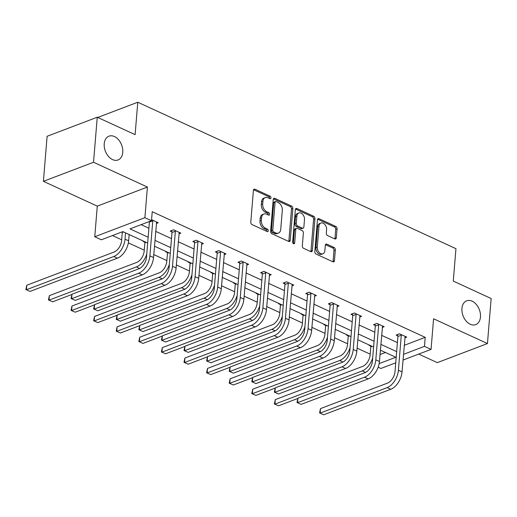 <?xml version="1.0" encoding="UTF-8"?>
<svg xmlns="http://www.w3.org/2000/svg" width="517" height="517" viewBox="0 0 517 517"><rect width="100%" height="100%" fill="white"/><g stroke="black" fill="none" stroke-linecap="round" stroke-linejoin="round"><path stroke-width="0.78" d="M461.927 308.449A12.731 8.711 69.2 0 0 466.069 320.96A12.731 8.711 69.2 0 0 475.724 324.611A12.731 8.711 69.2 0 0 480.467 316.979A12.731 8.711 69.2 0 0 476.325 304.461A12.731 8.711 69.2 0 0 466.67 300.816A12.731 8.711 69.2 0 0 461.927 308.449M104.227 143.81A12.731 8.711 69.2 0 0 108.37 156.321A12.731 8.711 69.2 0 0 118.018 159.973A12.731 8.711 69.2 0 0 122.762 152.341A12.731 8.711 69.2 0 0 118.619 139.829A12.731 8.711 69.2 0 0 108.971 136.178A12.731 8.711 69.2 0 0 104.227 143.81M270.973 197.882A1.364 0.937 69.2 0 0 270.081 196.182L254.978 189.235A1.952 1.338 69.2 0 0 254.138 189.177A1.952 1.338 69.2 0 0 253.408 190.346L250.79 222.174A1.952 1.338 69.2 0 0 252.07 224.598L267.173 231.551A1.364 0.937 69.2 0 0 267.761 231.59A1.364 0.937 69.2 0 0 268.265 230.769A1.364 0.937 69.2 0 0 267.373 229.076L265.421 228.171A6.249 4.278 69.2 0 1 261.337 220.423L261.557 217.767A6.249 4.278 69.2 0 1 263.883 214.025A6.249 4.278 69.2 0 1 266.565 214.206L268.523 215.104A1.364 0.937 69.2 0 0 269.111 215.143A1.364 0.937 69.2 0 0 269.622 214.322A1.364 0.937 69.2 0 0 268.724 212.629L266.772 211.731A6.249 4.278 69.2 0 1 262.688 203.976L262.907 201.326A6.249 4.278 69.2 0 1 265.234 197.578A6.249 4.278 69.2 0 1 267.922 197.759L269.874 198.657A1.364 0.937 69.2 0 0 270.462 198.696A1.364 0.937 69.2 0 0 270.973 197.882M269.596 198.534A1.364 0.937 69.2 0 0 269.615 198.392A1.364 0.937 69.2 0 0 268.724 196.699L253.621 189.745A1.952 1.338 69.2 0 0 253.569 189.726M266.895 231.422A1.364 0.937 69.2 0 0 266.914 231.286A1.364 0.937 69.2 0 0 266.016 229.587L264.064 228.688L265.421 228.171M268.245 214.975A1.364 0.937 69.2 0 0 268.265 214.839A1.364 0.937 69.2 0 0 267.373 213.146L265.415 212.248L266.772 211.731M43.402 181.331L47.105 136.294L97.241 117.223L93.538 162.26L43.402 181.331L97.274 206.128L94.76 236.754L144.896 217.683L151.487 220.714L130.006 228.889L148.146 237.238M418.731 354.08L437.311 362.637L487.447 343.559L433.576 318.769L431.055 349.395L403.002 360.065M97.241 117.223L135.111 134.653L137.78 102.23L455.949 248.671L453.28 281.093L491.15 298.522L487.447 343.559M334.764 238.893A1.952 1.338 69.2 0 0 335.604 238.951A1.952 1.338 69.2 0 0 336.328 237.781L337.065 228.85A1.952 1.338 69.2 0 0 335.785 226.427L319.015 218.704A1.952 1.338 69.2 0 0 318.175 218.652A1.952 1.338 69.2 0 0 317.444 219.822L314.827 251.65A1.952 1.338 69.2 0 0 316.107 254.073L332.877 261.796A1.952 1.338 69.2 0 0 333.717 261.848A1.952 1.338 69.2 0 0 334.447 260.678L335.333 249.892A1.952 1.338 69.2 0 0 334.06 247.469L326.88 244.166A1.952 1.338 69.2 0 0 326.04 244.108A1.952 1.338 69.2 0 0 325.309 245.278L324.87 250.629A5.222 3.574 69.2 0 1 322.925 253.757A5.222 3.574 69.2 0 1 318.963 252.264A5.222 3.574 69.2 0 1 317.264 247.126L318.989 226.175A5.222 3.574 69.2 0 1 320.934 223.047A5.222 3.574 69.2 0 1 324.896 224.54A5.222 3.574 69.2 0 1 326.595 229.677L326.305 233.167A1.952 1.338 69.2 0 0 327.584 235.59L334.764 238.893M97.274 206.128L147.416 187.057L93.538 162.26M147.416 187.057L144.896 217.683M404.216 345.337L425.207 337.349L152.224 211.705L151.487 220.714M425.207 337.349L424.47 346.358L431.055 349.395M292.855 208.5A1.952 1.338 69.2 0 0 291.575 206.083L274.805 198.36A1.952 1.338 69.2 0 0 273.965 198.302A1.952 1.338 69.2 0 0 273.235 199.472L270.624 231.299A1.952 1.338 69.2 0 0 271.897 233.723L288.673 241.445A1.952 1.338 69.2 0 0 289.507 241.504A1.952 1.338 69.2 0 0 290.237 240.334L292.855 208.5L291.498 209.017A1.952 1.338 69.2 0 0 290.224 206.593L273.448 198.877A1.952 1.338 69.2 0 0 273.396 198.851M296.907 208.532L313.683 216.255A1.952 1.338 69.2 0 1 314.956 218.678L312.339 250.506A1.952 1.338 69.2 0 1 311.615 251.676A1.952 1.338 69.2 0 1 310.775 251.617L303.595 248.315A1.952 1.338 69.2 0 1 302.322 245.892L303.382 232.986A1.952 1.338 69.2 0 0 302.102 230.563L297.346 228.372A1.952 1.338 69.2 0 0 296.506 228.314A1.952 1.338 69.2 0 0 295.776 229.483L294.671 242.925A1.364 0.937 69.2 0 1 294.16 243.74A1.364 0.937 69.2 0 1 293.126 243.352A1.364 0.937 69.2 0 1 292.68 242.008L295.343 209.65A1.952 1.338 69.2 0 1 296.067 208.474A1.952 1.338 69.2 0 1 296.907 208.532L295.556 209.049L312.326 216.772L313.683 216.255M137.78 102.23L97.745 117.456M346.978 334.79L346.448 334.99L348.07 335.74M301.799 313.993L301.262 314.194L302.891 314.943M256.613 293.197L256.077 293.397L257.705 294.147M211.427 272.401L210.897 272.601L212.526 273.351M166.248 251.605L165.711 251.805L167.34 252.554M112.467 235.558L121.682 239.798M128.365 242.874L144.275 250.196M153.762 254.564L166.868 260.594M176.355 264.962L189.461 270.992M198.948 275.361L212.054 281.39M221.541 285.759L234.647 291.788M244.134 296.157L257.233 302.187M266.72 306.555L279.826 312.585M289.313 316.953L302.419 322.983M311.906 327.351L325.012 333.381M334.499 337.75L347.605 343.779M357.092 348.148L370.191 354.177M380.008 354.546L385.43 352.484M143.655 241.206L143.119 241.407L144.747 242.156M188.841 262.003L188.304 262.203L189.933 262.953M234.02 282.799L233.49 282.999L235.112 283.749M279.206 303.595L278.669 303.796L280.298 304.545M324.385 324.392L323.855 324.592L325.484 325.342M369.571 345.188L369.041 345.388L370.663 346.138M147.668 243.055L122.826 231.616L101.345 239.785L94.76 236.754M395.738 362.831L380.919 368.466L378.16 367.193M379.155 363.6L395.809 357.26L380.37 350.158M373.591 347.036L357.777 339.759M350.998 336.638L335.184 329.361M328.405 326.24L312.598 318.963M305.812 315.842L290.005 308.565M283.219 305.444L267.412 298.167M260.633 295.045L244.819 287.769M238.04 284.647L222.226 277.37M215.447 274.249L199.64 266.972M192.854 263.851L177.047 256.574M170.261 253.453L154.454 246.176M403.473 354.345L424.47 346.358M154.932 240.36L170.739 247.637M177.525 250.758L193.332 258.035M200.118 261.156L215.925 268.433M222.704 271.554L238.518 278.831M245.297 281.952L261.111 289.229M267.89 292.351L283.697 299.627M290.483 302.749L306.29 310.026M313.076 313.147L328.883 320.424M335.669 323.545L351.476 330.822M358.255 333.943L374.069 341.22M380.848 344.341L396.655 351.618M141.128 224.656L148.89 228.23M155.675 231.351L171.482 238.628M178.262 241.749L194.075 249.026M200.855 252.147L216.668 259.424M223.447 262.546L239.255 269.822M246.04 272.944L261.848 280.22M268.633 283.342L284.44 290.619M291.22 293.74L307.033 301.017M313.813 304.138L329.626 311.415M336.405 314.536L352.213 321.813M358.998 324.935L374.806 332.211M381.591 335.333L397.399 342.609M397.767 335.83L396.138 335.081L399.525 333.788L406.769 337.123L404.83 337.859M375.174 325.432L373.545 324.682L376.932 323.39L384.176 326.725L382.237 327.461M352.581 315.034L350.953 314.284L354.345 312.992L361.583 316.326L359.645 317.063M329.988 304.636L328.366 303.886L331.752 302.594L338.99 305.928L337.052 306.665M307.402 294.238L305.773 293.488L309.16 292.195L316.398 295.53L314.459 296.267M284.809 283.839L283.18 283.09L286.567 281.797L293.811 285.132L291.872 285.869M262.216 273.441L260.587 272.692L263.974 271.399L271.218 274.734L269.279 275.471M239.623 263.043L237.994 262.293L241.387 261.001L248.625 264.336L246.687 265.072M217.03 252.645L215.408 251.895L218.794 250.603L226.032 253.937L224.094 254.674M194.437 242.247L192.815 241.497L196.202 240.205L203.44 243.539L201.501 244.276M171.851 231.849L170.222 231.099L173.609 229.806L180.853 233.141L178.908 233.878M151.571 219.667L158.26 222.743L156.321 223.48M265.234 197.578L263.877 198.095A6.249 4.278 69.2 0 0 261.55 201.843L262.907 201.326M265.415 212.248A6.249 4.278 69.2 0 1 261.331 204.493L261.55 201.843M263.883 214.025L262.526 214.542A6.249 4.278 69.2 0 0 260.2 218.284L261.557 217.767M264.064 228.688A6.249 4.278 69.2 0 1 259.98 220.94L260.2 218.284M288.719 241.465A1.952 1.338 69.2 0 0 288.88 240.844L291.498 209.017M276.162 201.552A1.364 0.937 69.2 0 0 275.574 201.514A1.364 0.937 69.2 0 0 275.07 202.334L272.769 230.272A1.364 0.937 69.2 0 0 273.661 231.971L275.723 232.915A6.249 4.278 69.2 0 0 278.411 233.096A6.249 4.278 69.2 0 0 280.737 229.354L282.308 210.257A6.249 4.278 69.2 0 0 278.224 202.502L276.162 201.552M275.574 201.514L274.223 202.031A1.364 0.937 69.2 0 0 273.713 202.851L275.07 202.334M278.411 233.096L277.054 233.613A6.249 4.278 69.2 0 1 274.372 233.432L272.31 232.482A1.364 0.937 69.2 0 1 271.419 230.789L273.713 202.851M310.827 251.643A1.952 1.338 69.2 0 0 310.988 251.023L313.606 219.189A1.952 1.338 69.2 0 0 312.326 216.772M296.506 228.314L295.149 228.831A1.952 1.338 69.2 0 0 294.419 230L293.313 243.436L294.671 242.925M304.481 219.589A5.222 3.574 69.2 0 0 302.781 214.458A5.222 3.574 69.2 0 0 298.826 212.959A5.222 3.574 69.2 0 0 296.881 216.087L296.273 223.473A1.952 1.338 69.2 0 0 297.546 225.897L302.309 228.087A1.952 1.338 69.2 0 0 303.149 228.139A1.952 1.338 69.2 0 0 303.873 226.969L304.481 219.589M298.826 212.959L297.469 213.476A5.222 3.574 69.2 0 0 295.524 216.604L296.881 216.087M303.149 228.139L301.792 228.656A1.952 1.338 69.2 0 1 300.952 228.604L296.189 226.407A1.952 1.338 69.2 0 1 294.916 223.99L295.524 216.604M320.934 223.047L319.577 223.557A5.222 3.574 69.2 0 0 317.632 226.692L318.989 226.175M322.925 253.757L321.568 254.274A5.222 3.574 69.2 0 1 317.612 252.781A5.222 3.574 69.2 0 1 315.913 247.643L317.632 226.692M332.929 261.815A1.952 1.338 69.2 0 0 333.09 261.195L333.976 250.409A1.952 1.338 69.2 0 0 332.702 247.986L325.523 244.683A1.952 1.338 69.2 0 0 325.471 244.657M334.816 238.919A1.952 1.338 69.2 0 0 334.971 238.292L335.707 229.367A1.952 1.338 69.2 0 0 334.434 226.944L317.658 219.221A1.952 1.338 69.2 0 0 317.606 219.202M123.524 231.939L122.29 232.404L121.631 240.437A9.946 5.945 114.7 0 1 114.115 252.018L26.787 285.242L26.412 289.746L113.746 256.522A14.915 8.918 -65.3 0 0 125.024 239.145L125.534 232.863M122.29 232.404L122.18 231.862M30.038 291.414L25.85 289.565L30.038 291.414L117.365 258.19A14.915 8.918 -65.3 0 0 128.643 240.812L129.16 234.531M25.85 289.565L26.787 285.242M152.644 220.158L152.78 220.811L149.394 222.097L146.511 257.149A9.946 5.945 114.7 0 1 138.995 268.73L71.992 294.225L71.617 298.729L138.627 273.235A14.915 8.918 -65.3 0 0 149.898 255.857L152.78 220.811M75.243 300.39L71.055 298.548L75.243 300.39L142.246 274.902A14.915 8.918 -65.3 0 0 153.523 257.524L156.632 221.993M149.394 222.097L149.277 221.554M71.055 298.548L71.992 294.225M146.117 242.337L144.883 242.803L144.224 250.835A9.946 5.945 114.7 0 1 136.708 262.416L49.373 295.64L49.005 300.144L136.339 266.921A14.915 8.918 -65.3 0 0 146.783 253.879M144.883 242.803L144.644 241.659M48.443 299.963L52.624 301.812L48.443 299.963L49.373 295.64M52.624 301.812L71.908 294.47M168.71 252.735L167.476 253.201L166.817 261.234A9.946 5.945 114.7 0 1 159.301 272.814L71.966 306.038L71.598 310.543L158.932 277.319A14.915 8.918 -65.3 0 0 169.376 264.277M167.476 253.201L167.237 252.057M71.036 310.362L75.217 312.21L71.036 310.362L71.966 306.038M75.217 312.21L94.501 304.868M175.237 230.556L175.373 231.209L171.987 232.495L169.104 267.548A9.946 5.945 114.7 0 1 161.588 279.128L94.579 304.623L94.21 309.127L161.22 283.633A14.915 8.918 -65.3 0 0 172.491 266.255L175.373 231.209M97.829 310.788L93.648 308.946L97.829 310.788L164.839 285.3A14.915 8.918 -65.3 0 0 176.11 267.922L179.225 232.392M171.987 232.495L171.579 230.582M93.648 308.946L94.579 304.623M197.83 240.954L197.966 241.607L194.579 242.893L191.697 277.946A9.946 5.945 114.7 0 1 184.181 289.526L117.172 315.021L116.803 319.525L183.813 294.031A14.915 8.918 -65.3 0 0 195.083 276.653L197.966 241.607M120.422 321.186L116.241 319.338L120.422 321.186L187.432 295.698A14.915 8.918 -65.3 0 0 198.702 278.32L201.817 242.79M194.579 242.893L194.172 240.98M116.241 319.338L117.172 315.021M191.296 263.134L190.069 263.599L189.409 271.632A9.946 5.945 114.7 0 1 181.894 283.213L94.559 316.436L94.191 320.941L181.525 287.717A14.915 8.918 -65.3 0 0 191.962 274.676M190.069 263.599L189.823 262.455M93.622 320.76L97.81 322.608L93.622 320.76L94.559 316.436M97.81 322.608L117.094 315.267M220.416 251.352L220.559 252.005L217.166 253.291L214.29 288.344A9.946 5.945 114.7 0 1 206.774 299.925L139.764 325.419L139.396 329.924L206.399 304.429A14.915 8.918 -65.3 0 0 217.676 287.051L220.559 252.005M143.015 331.584L138.827 329.736L143.015 331.584L210.025 306.096A14.915 8.918 -65.3 0 0 221.295 288.719L224.41 253.188M217.166 253.291L216.765 251.378M138.827 329.736L139.764 325.419M213.889 273.532L212.661 273.997L212.002 282.03A9.946 5.945 114.7 0 1 204.486 293.611L117.152 326.834L116.784 331.339L204.112 298.115A14.915 8.918 -65.3 0 0 214.555 285.074M212.661 273.997L212.416 272.853M116.215 331.158L120.403 333.006L116.215 331.158L117.152 326.834M120.403 333.006L139.687 325.665M243.009 261.751L243.152 262.403L239.759 263.689L236.876 298.742A9.946 5.945 114.7 0 1 229.361 310.323L162.357 335.817L161.989 340.322L228.992 314.827A14.915 8.918 -65.3 0 0 240.269 297.449L243.152 262.403M165.608 341.983L161.42 340.134L165.608 341.983L232.611 316.494A14.915 8.918 -65.3 0 0 243.888 299.117L246.997 263.586M239.759 263.689L239.358 261.776M161.42 340.134L162.357 335.817M236.482 283.93L235.254 284.395L234.589 292.428A9.946 5.945 114.7 0 1 227.073 304.009L139.745 337.233L139.37 341.737L226.704 308.513A14.915 8.918 -65.3 0 0 237.148 295.472M235.254 284.395L235.009 283.251M138.808 341.556L142.996 343.404L138.808 341.556L139.745 337.233M142.996 343.404L162.28 336.063M265.602 272.149L265.738 272.802L262.352 274.088L259.469 309.14A9.946 5.945 114.7 0 1 251.953 320.721L184.95 346.216L184.575 350.713L251.585 325.225A14.915 8.918 -65.3 0 0 262.856 307.848L265.738 272.802M188.201 352.381L184.013 350.532L188.201 352.381L255.204 326.893A14.915 8.918 -65.3 0 0 266.481 309.515L269.59 273.984M262.352 274.088L261.951 272.175M184.013 350.532L184.95 346.216M259.075 294.328L257.841 294.793L257.182 302.826A9.946 5.945 114.7 0 1 249.666 314.407L162.338 347.631L161.963 352.135L249.297 318.911A14.915 8.918 -65.3 0 0 259.741 305.87M257.841 294.793L257.602 293.65M161.401 351.954L165.582 353.802L161.401 351.954L162.338 347.631M165.582 353.802L184.873 346.461M288.195 282.547L288.331 283.2L284.945 284.486L282.062 319.538A9.946 5.945 114.7 0 1 274.546 331.119L207.537 356.614L207.168 361.112L274.178 335.623A14.915 8.918 -65.3 0 0 285.449 318.246L288.331 283.2M210.787 362.779L206.606 360.931L210.787 362.779L277.797 337.291A14.915 8.918 -65.3 0 0 289.068 319.913L292.183 284.382M284.945 284.486L284.537 282.573M206.606 360.931L207.537 356.614M281.668 304.726L280.434 305.192L279.775 313.224A9.946 5.945 114.7 0 1 272.259 324.805L184.924 358.029L184.556 362.533L271.89 329.31A14.915 8.918 -65.3 0 0 282.334 316.268M280.434 305.192L280.195 304.048M183.994 362.352L188.175 364.201L183.994 362.352L184.924 358.029M188.175 364.201L207.459 356.859M310.788 292.945L310.924 293.598L307.537 294.884L304.655 329.936A9.946 5.945 114.7 0 1 297.139 341.517L230.13 367.012L229.761 371.51L296.771 346.022A14.915 8.918 -65.3 0 0 308.042 328.644L310.924 293.598M233.38 373.177L229.199 371.329L233.38 373.177L300.39 347.689A14.915 8.918 -65.3 0 0 311.661 330.311L314.775 294.78M307.537 294.884L307.13 292.971M229.199 371.329L230.13 367.012M304.261 315.124L303.027 315.59L302.367 323.623A9.946 5.945 114.7 0 1 294.852 335.203L207.517 368.427L207.149 372.931L294.483 339.708A14.915 8.918 -65.3 0 0 304.92 326.666M303.027 315.59L302.788 314.446M206.587 372.751L210.768 374.599L206.587 372.751L207.517 368.427M210.768 374.599L230.052 367.257M333.381 303.343L333.517 303.996L330.13 305.282L327.248 340.335A9.946 5.945 114.7 0 1 319.732 351.915L252.723 377.41L252.354 381.908L319.357 356.42A14.915 8.918 -65.3 0 0 330.634 339.042L333.517 303.996M255.973 383.575L251.785 381.727L255.973 383.575L322.983 358.087A14.915 8.918 -65.3 0 0 334.253 340.709L337.368 305.179M330.13 305.282L329.723 303.369M251.785 381.727L252.723 377.41M326.847 325.523L325.62 325.988L324.96 334.021A9.946 5.945 114.7 0 1 317.444 345.602L230.11 378.825L229.742 383.33L317.07 350.106A14.915 8.918 -65.3 0 0 327.513 337.065M325.62 325.988L325.374 324.844M229.173 383.149L233.361 384.997L229.173 383.149L230.11 378.825M233.361 384.997L252.645 377.656M349.44 335.921L348.212 336.386L347.553 344.419A9.946 5.945 114.7 0 1 340.037 356L252.703 389.223L252.328 393.728L339.663 360.504A14.915 8.918 -65.3 0 0 350.106 347.463M348.212 336.386L347.967 335.242M251.766 393.547L255.954 395.395L251.766 393.547L252.703 389.223M255.954 395.395L275.238 388.054M372.033 346.319L370.799 346.784L370.14 354.817A9.946 5.945 114.7 0 1 362.624 366.398L275.296 399.622L274.921 404.126L362.255 370.902A14.915 8.918 -65.3 0 0 372.699 357.861M370.799 346.784L370.56 345.64M274.359 403.945L278.547 405.793L274.359 403.945L275.296 399.622M278.547 405.793L297.831 398.452M355.967 313.741L356.11 314.394L352.717 315.68L349.835 350.733A9.946 5.945 114.7 0 1 342.319 362.314L275.315 387.808L274.947 392.306L341.95 366.818A14.915 8.918 -65.3 0 0 353.227 349.44L356.11 314.394M278.566 393.973L274.378 392.125L278.566 393.973L345.569 368.485A14.915 8.918 -65.3 0 0 356.846 351.108L359.955 315.577M352.717 315.68L352.316 313.767M274.378 392.125L275.315 387.808M378.56 324.14L378.696 324.792L375.31 326.078L372.427 361.131A9.946 5.945 114.7 0 1 364.912 372.712L297.908 398.206L297.534 402.704L364.543 377.216A14.915 8.918 -65.3 0 0 375.814 359.838L378.696 324.792M301.159 404.372L296.971 402.523L301.159 404.372L368.162 378.883A14.915 8.918 -65.3 0 0 379.439 361.506L382.548 325.975M375.31 326.078L374.909 324.165M296.971 402.523L297.908 398.206M401.153 334.538L401.289 335.19L397.903 336.477L395.02 371.529A9.946 5.945 114.7 0 1 387.504 383.11L320.501 408.604L320.126 413.102L387.136 387.614A14.915 8.918 -65.3 0 0 398.407 370.237L401.289 335.19M323.745 414.77L319.564 412.921L323.745 414.77L390.755 389.282A14.915 8.918 -65.3 0 0 402.032 371.904L405.141 336.373M397.903 336.477L397.495 334.564M319.564 412.921L320.501 408.604M268.724 196.699L270.081 196.182M266.016 229.587L267.373 229.076M267.373 213.146L268.724 212.629M261.331 204.493L262.688 203.976M259.98 220.94L261.337 220.423M253.621 189.745L254.978 189.235M288.88 240.844L290.237 240.334M273.448 198.877L274.805 198.36M290.224 206.593L291.575 206.083M271.419 230.789L272.769 230.272M272.31 232.482L273.661 231.971M274.372 233.432L275.723 232.915M313.606 219.189L314.956 218.678M310.988 251.023L312.339 250.506M294.419 230L295.776 229.483M294.916 223.99L296.273 223.473M296.189 226.407L297.546 225.897M300.952 228.604L302.309 228.087M315.913 247.643L317.264 247.126M325.523 244.683L326.88 244.166M332.702 247.986L334.06 247.469M333.976 250.409L335.333 249.892M333.09 261.195L334.447 260.678M317.658 219.221L319.015 218.704M334.434 226.944L335.785 226.427M335.707 229.367L337.065 228.85M334.971 238.292L336.328 237.781M125.024 239.145L128.643 240.812M113.746 256.522L117.365 258.19M149.898 255.857L153.523 257.524M138.627 273.235L142.246 274.902M136.339 266.921L139.648 268.446M158.932 277.319L162.241 278.844M172.491 266.255L176.11 267.922M161.22 283.633L164.839 285.3M195.083 276.653L198.702 278.32M183.813 294.031L187.432 295.698M181.525 287.717L184.834 289.242M217.676 287.051L221.295 288.719M206.399 304.429L210.025 306.096M204.112 298.115L207.42 299.64M240.269 297.449L243.888 299.117M228.992 314.827L232.611 316.494M226.704 308.513L230.013 310.038M262.856 307.848L266.481 309.515M251.585 325.225L255.204 326.893M249.297 318.911L252.606 320.437M285.449 318.246L289.068 319.913M274.178 335.623L277.797 337.291M271.89 329.31L275.199 330.835M308.042 328.644L311.661 330.311M296.771 346.022L300.39 347.689M294.483 339.708L297.792 341.233M330.634 339.042L334.253 340.709M319.357 356.42L322.983 358.087M317.07 350.106L320.385 351.631M339.663 360.504L342.971 362.029M362.255 370.902L365.564 372.427M353.227 349.44L356.846 351.108M341.95 366.818L345.569 368.485M375.814 359.838L379.439 361.506M364.543 377.216L368.162 378.883M398.407 370.237L402.032 371.904M387.136 387.614L390.755 389.282"/></g></svg>
